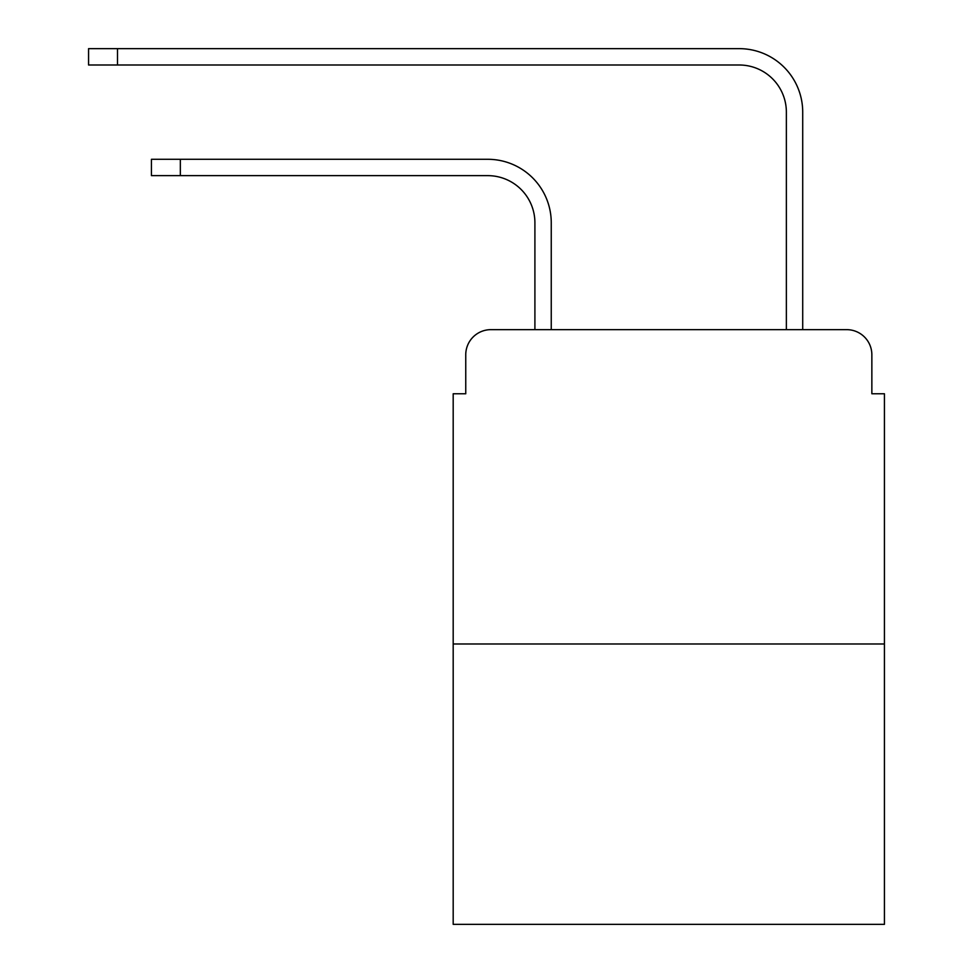 <?xml version="1.0" encoding="UTF-8"?>
<svg xmlns="http://www.w3.org/2000/svg" width="973" height="973" viewBox="0 0 973 973"><rect width="100%" height="100%" fill="white"/><g stroke="black" fill="none" stroke-linecap="round" stroke-linejoin="round"><path stroke-width="1.46" d="M465.751 354.804L465.751 393.773L465.751 354.804A25.14 25.14 0 0 1 490.903 329.652L534.907 329.652L534.907 222.781A47.154 47.154 0 0 0 487.753 175.639A47.154 47.154 0 0 1 534.907 222.781A47.154 47.154 0 0 0 487.753 175.639A47.154 47.154 0 0 1 534.907 222.781A47.154 47.154 0 0 0 487.753 175.639A47.154 47.154 0 0 1 534.907 222.781A47.154 47.154 0 0 0 487.753 175.639A47.154 47.154 0 0 1 534.907 222.781A47.154 47.154 0 0 0 487.753 175.639A47.154 47.154 0 0 1 534.907 222.781A47.154 47.154 0 0 0 487.753 175.639A47.154 47.154 0 0 1 534.907 222.781A47.154 47.154 0 0 0 487.753 175.639A47.154 47.154 0 0 1 534.907 222.781A47.154 47.154 0 0 0 487.753 175.639A47.154 47.154 0 0 1 534.907 222.781A47.154 47.154 0 0 0 487.753 175.639A47.154 47.154 0 0 1 534.907 222.781A47.154 47.154 0 0 0 487.753 175.639A47.154 47.154 0 0 1 534.907 222.781A47.154 47.154 0 0 0 487.753 175.639A47.154 47.154 0 0 1 534.907 222.781A47.154 47.154 0 0 0 487.753 175.639L151.435 175.639L151.435 159.292L180.346 159.292L180.346 175.639M884.433 643.98L453.187 643.98L453.187 924.35L884.433 924.35L884.433 393.773L871.857 393.773L871.857 354.804A25.14 25.14 0 0 0 846.717 329.652L490.903 329.652M453.187 643.98L453.187 393.773L465.751 393.773M180.346 159.292L487.753 159.292A63.488 63.488 0 0 1 551.253 222.781L551.253 329.652L551.253 222.781L551.253 329.652L551.253 222.781L551.253 329.652L551.253 222.781L551.253 329.652L551.253 222.781L551.253 329.652L551.253 222.781L551.253 329.652L551.253 222.781L551.253 329.652L551.253 222.781L551.253 329.652L551.253 222.781L551.253 329.652L551.253 222.781L551.253 329.652L551.253 222.781L551.253 329.652L551.253 222.781L551.253 329.652L786.366 329.652L786.366 112.138A47.154 47.154 0 0 0 739.212 64.996A47.154 47.154 0 0 1 786.366 112.138A47.154 47.154 0 0 0 739.212 64.996A47.154 47.154 0 0 1 786.366 112.138A47.154 47.154 0 0 0 739.212 64.996A47.154 47.154 0 0 1 786.366 112.138A47.154 47.154 0 0 0 739.212 64.996A47.154 47.154 0 0 1 786.366 112.138A47.154 47.154 0 0 0 739.212 64.996A47.154 47.154 0 0 1 786.366 112.138A47.154 47.154 0 0 0 739.212 64.996A47.154 47.154 0 0 1 786.366 112.138A47.154 47.154 0 0 0 739.212 64.996A47.154 47.154 0 0 1 786.366 112.138A47.154 47.154 0 0 0 739.212 64.996A47.154 47.154 0 0 1 786.366 112.138A47.154 47.154 0 0 0 739.212 64.996A47.154 47.154 0 0 1 786.366 112.138A47.154 47.154 0 0 0 739.212 64.996A47.154 47.154 0 0 1 786.366 112.138A47.154 47.154 0 0 0 739.212 64.996A47.154 47.154 0 0 1 786.366 112.138A47.154 47.154 0 0 0 739.212 64.996L88.567 64.996L88.567 48.65L117.49 48.65L117.49 64.996M117.49 48.65L739.212 48.65A63.488 63.488 0 0 1 802.713 112.138L802.713 329.652L802.713 112.138L802.713 329.652L802.713 112.138L802.713 329.652L802.713 112.138L802.713 329.652L802.713 112.138L802.713 329.652L802.713 112.138L802.713 329.652L802.713 112.138L802.713 329.652L802.713 112.138L802.713 329.652L802.713 112.138L802.713 329.652L802.713 112.138L802.713 329.652L802.713 112.138L802.713 329.652L802.713 112.138L802.713 329.652L846.717 329.652M871.857 393.773L871.857 354.804"/></g></svg>
